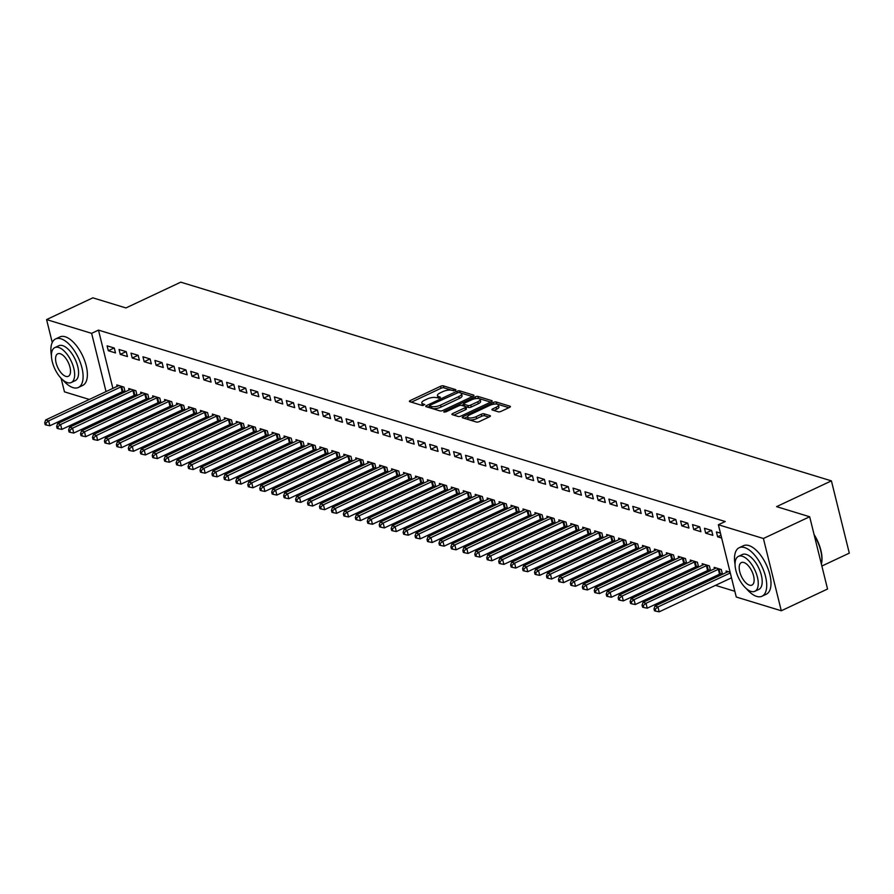 <?xml version="1.0" encoding="UTF-8"?>
<svg xmlns="http://www.w3.org/2000/svg" width="894" height="894" viewBox="0 0 894 894"><rect width="100%" height="100%" fill="white"/><g stroke="black" fill="none" stroke-linecap="round" stroke-linejoin="round"><path stroke-width="1.34" d="M455.493 390.477L455.851 389.672L443.39 385.873A2.101 0.726 -13.9 0 0 440.541 386.297L410.268 400.534A2.101 0.726 -13.9 0 0 409.396 401.395A2.101 0.726 -13.9 0 0 409.754 401.685L422.214 405.485L424.818 404.58L422.951 403.887A6.739 2.324 -13.9 0 1 421.8 402.971A6.739 2.324 -13.9 0 1 424.583 400.21L427.108 399.026A6.739 2.324 -13.9 0 1 436.25 397.64L439.859 397.83L440.463 397.227L438.596 396.534A6.739 2.324 -13.9 0 1 437.445 395.617A6.739 2.324 -13.9 0 1 440.228 392.857L442.753 391.673A6.739 2.324 -13.9 0 1 451.883 390.287L455.493 390.477M498.204 411.799A2.101 0.726 -13.9 0 0 501.053 411.374L509.558 407.373A2.101 0.726 -13.9 0 0 510.418 406.513A2.101 0.726 -13.9 0 0 510.061 406.234L496.226 401.998A2.101 0.726 -13.9 0 0 493.365 402.434L463.092 416.671A2.101 0.726 -13.9 0 0 462.22 417.532A2.101 0.726 -13.9 0 0 462.589 417.811L476.424 422.035A2.101 0.726 -13.9 0 0 479.273 421.61L489.532 416.783A2.101 0.726 -13.9 0 0 490.404 415.922A2.101 0.726 -13.9 0 0 490.046 415.632L484.123 413.833A2.101 0.726 -13.9 0 0 481.274 414.257L476.178 416.649A5.632 1.944 -13.9 0 1 467.584 417.051A5.632 1.944 -13.9 0 1 469.909 414.738L489.834 405.373A5.632 1.944 -13.9 0 1 498.439 404.971A5.632 1.944 -13.9 0 1 496.114 407.284L492.795 408.849A2.101 0.726 -13.9 0 0 491.923 409.709A2.101 0.726 -13.9 0 0 492.281 409.988L498.204 411.799M718.363 524.744L763.409 538.501L781.289 610.77L736.254 597.013L718.363 524.744L725.224 521.526L98.474 330.109L91.624 333.339L106.028 391.583M52.254 342.503L46.577 319.583L92.842 297.836L125.942 307.938L180.778 282.169L831.409 480.871L776.584 506.641L809.673 516.754L763.409 538.501M46.577 319.583L91.624 333.339M473.082 396.243A2.101 0.726 -13.9 0 0 473.954 395.371A2.101 0.726 -13.9 0 0 473.596 395.092L459.751 390.868A2.101 0.726 -13.9 0 0 456.901 391.293L426.628 405.53A2.101 0.726 -13.9 0 0 425.756 406.39A2.101 0.726 -13.9 0 0 426.114 406.681L439.949 410.905A2.101 0.726 -13.9 0 0 442.809 410.469L473.082 396.243M477.988 396.433L491.823 400.657A2.101 0.726 -13.9 0 1 492.192 400.948A2.101 0.726 -13.9 0 1 491.32 401.808L461.036 416.034A2.101 0.726 -13.9 0 1 458.186 416.47L452.263 414.66A2.101 0.726 -13.9 0 1 451.906 414.38A2.101 0.726 -13.9 0 1 452.777 413.509L465.048 407.742A2.101 0.726 -13.9 0 0 465.919 406.882A2.101 0.726 -13.9 0 0 465.562 406.591L461.628 405.395A2.101 0.726 -13.9 0 0 458.778 405.831L445.994 411.832L443.748 411.944L444.352 411.329L475.139 396.869A2.101 0.726 -13.9 0 1 477.988 396.433L478.469 398.389L490.672 402.11M821.865 566.036L849.3 553.14L831.409 480.871M704.472 528.276L705.679 533.159L712.853 535.35L711.635 530.466L704.472 528.276M720.586 573.825L722.352 574.361M722.486 574.306L721.313 569.534L714.138 567.344L714.496 568.796M680.58 520.978L681.787 525.862L688.95 528.052L687.743 523.169L680.58 520.978M696.683 566.528L698.46 567.064M698.594 567.008L697.409 562.237L690.246 560.046L690.604 561.499M656.688 513.681L657.895 518.565L665.058 520.755L663.851 515.872L656.688 513.681M672.791 559.231L674.568 559.767M674.702 559.711L673.517 554.939L666.354 552.749L666.712 554.202M632.784 506.384L634.002 511.267L641.166 513.458L639.959 508.574L632.784 506.384M648.899 551.933L650.676 552.47M650.81 552.414L649.625 547.642L642.462 545.452L642.82 546.904M608.892 499.087L610.099 503.97L617.273 506.16L616.067 501.277L608.892 499.087M625.007 544.636L626.783 545.172M626.906 545.116L625.733 540.345L618.559 538.154L618.927 539.607M585 491.789L586.207 496.673L593.381 498.863L592.163 493.98L585 491.789M601.114 537.339L602.88 537.875M603.014 537.819L601.841 533.048L594.666 530.857L595.024 532.31M561.108 484.492L562.315 489.376L569.478 491.566L568.271 486.682L561.108 484.492M577.222 530.041L578.988 530.578M579.122 530.522L577.937 525.75L570.774 523.56L571.132 525.013M537.216 477.195L538.423 482.078L545.586 484.269L544.379 479.385L537.216 477.195M553.319 522.744L555.096 523.281M555.23 523.225L554.045 518.453L546.882 516.263L547.24 517.715M513.312 469.898L514.531 474.781L521.694 476.971L520.487 472.088L513.312 469.898M529.427 515.447L531.204 515.983M531.338 515.927L530.153 511.156L522.99 508.965L523.348 510.418M489.42 462.6L490.627 467.484L497.802 469.674L496.595 464.791L489.42 462.6M505.535 508.15L507.311 508.686M507.446 508.63L506.261 503.858L499.087 501.668L499.455 503.121M465.528 455.303L466.735 460.186L473.909 462.377L472.702 457.493L465.528 455.303M481.642 500.852L483.408 501.389M483.542 501.333L482.369 496.561L475.195 494.371L475.552 495.824M441.636 448.006L442.843 452.889L450.006 455.08L448.799 450.196L441.636 448.006M457.75 493.555L459.516 494.091M459.65 494.036L458.466 489.264L451.302 487.074L451.66 488.526M417.744 440.708L418.951 445.592L426.114 447.782L424.907 442.899L417.744 440.708M433.847 486.258L435.624 486.794M435.758 486.738L434.573 481.967L427.41 479.776L427.768 481.229M393.841 433.411L395.059 438.295L402.222 440.485L401.015 435.601L393.841 433.411M409.955 478.961L411.732 479.497M411.866 479.441L410.681 474.669L403.518 472.479L403.876 473.932M369.948 426.114L371.155 430.997L378.33 433.188L377.123 428.304L369.948 426.114M386.063 471.663L387.84 472.2M387.974 472.144L386.789 467.372L379.615 465.182L379.984 466.634M346.056 418.817L347.263 423.7L354.437 425.89L353.231 421.007L346.056 418.817M362.171 464.366L363.936 464.902M364.07 464.846L362.897 460.075L355.723 457.884L356.08 459.337M322.164 411.519L323.371 416.403L330.545 418.593L329.327 413.71L322.164 411.519M338.278 457.069L340.044 457.605M340.178 457.549L339.005 452.777L331.83 450.587L332.188 452.04M298.272 404.222L299.479 409.106L306.642 411.296L305.435 406.412L298.272 404.222M314.375 449.771L316.152 450.308M316.286 450.252L315.101 445.48L307.938 443.29L308.296 444.743M274.38 396.925L275.587 401.808L282.75 403.999L281.543 399.115L274.38 396.925M290.483 442.474L292.26 443.011M292.394 442.955L291.209 438.183L284.046 435.993L284.404 437.445M250.476 389.628L251.683 394.511L258.858 396.701L257.651 391.818L250.476 389.628M266.591 435.177L268.368 435.713M268.502 435.657L267.317 430.886L260.154 428.695L260.512 430.148M226.584 382.33L227.791 387.214L234.966 389.404L233.759 384.521L226.584 382.33M242.699 427.88L244.475 428.416M244.598 428.36L243.425 423.588L236.251 421.398L236.608 422.851M202.692 375.033L203.899 379.916L211.073 382.107L209.855 377.223L202.692 375.033M218.806 420.582L220.572 421.119M220.706 421.063L219.533 416.291L212.359 414.101L212.716 415.554M178.8 367.736L180.007 372.619L187.17 374.809L185.963 369.926L178.8 367.736M194.903 413.285L196.68 413.821M196.814 413.766L195.63 408.994L188.466 406.804L188.824 408.256M154.908 360.438L156.115 365.322L163.278 367.512L162.071 362.629L154.908 360.438M171.011 405.988L172.788 406.524M172.922 406.468L171.737 401.697L164.574 399.506L164.932 400.959M131.005 353.141L132.223 358.025L139.386 360.215L138.179 355.331L131.005 353.141M147.119 398.69L148.896 399.227M149.03 399.171L147.845 394.399L140.682 392.209L141.04 393.662M107.112 345.844L108.319 350.727L115.494 352.918L114.287 348.034L107.112 345.844M123.227 391.393L125.004 391.93M125.126 391.874L123.953 387.102L116.779 384.912L117.148 386.364M98.474 330.109L112.89 388.365M114.611 395.327L114.946 396.657M118.131 402.926L120.064 403.518M130.077 406.58L132.01 407.172M142.023 410.223L143.956 410.815M153.969 413.877L155.902 414.47M165.926 417.52L167.848 418.113M177.872 421.175L179.795 421.767M189.819 424.818L191.741 425.41M201.765 428.472L203.698 429.064M213.711 432.115L215.644 432.707M225.657 435.769L227.59 436.361M237.603 439.412L239.536 440.004M249.549 443.066L251.482 443.659M261.495 446.709L263.428 447.302M273.441 450.364L275.374 450.956M285.398 454.007L287.32 454.599M297.344 457.661L299.267 458.253M309.29 461.304L311.213 461.896M321.237 464.958L323.17 465.55M333.183 468.601L335.116 469.194M345.129 472.255L347.062 472.848M357.075 475.899L359.008 476.491M369.021 479.553L370.954 480.145M380.967 483.196L382.9 483.788M392.913 486.85L394.846 487.442M404.859 490.493L406.792 491.085M416.816 494.147L418.738 494.74M428.762 497.79L430.684 498.383M440.708 501.445L442.631 502.037M452.655 505.088L454.588 505.68M464.601 508.742L466.534 509.334M476.547 512.385L478.48 512.977M488.493 516.039L490.426 516.631M500.439 519.682L502.372 520.274M512.385 523.336L514.318 523.929M524.331 526.979L526.264 527.572M536.288 530.634L538.21 531.226M548.234 534.277L550.156 534.869M560.18 537.931L562.102 538.523M572.126 541.574L574.06 542.166M584.073 545.228L586.006 545.821M596.019 548.871L597.952 549.464M607.965 552.526L609.898 553.118M619.911 556.169L621.844 556.761M631.857 559.823L633.79 560.415M643.803 563.466L645.736 564.058M655.749 567.12L657.682 567.712M667.706 570.763L669.628 571.355M679.652 574.417L681.574 575.01M691.598 578.06L693.52 578.653M703.544 581.715L705.478 582.307M715.491 585.358L734.823 591.269M135.173 395.047L136.95 395.584M137.084 395.517L135.899 390.745L128.725 388.555L129.094 390.007M119.058 349.498L120.265 354.382L127.44 356.561L126.233 351.677L119.058 349.498M159.065 402.345L160.842 402.881M160.976 402.814L159.791 398.042L152.628 395.852L152.986 397.305M142.951 356.795L144.169 361.679L151.332 363.858L150.125 358.975L142.951 356.795M182.957 409.642L184.734 410.178M184.868 410.111L183.683 405.34L176.52 403.149L176.878 404.602M166.854 364.093L168.061 368.976L175.224 371.155L174.017 366.272L166.854 364.093M206.86 416.939L208.626 417.476M208.76 417.409L207.576 412.637L200.412 410.447L200.77 411.899M190.746 371.39L191.953 376.273L199.116 378.453L197.909 373.569L190.746 371.39M230.753 424.237L232.518 424.773M232.652 424.706L231.479 419.934L224.305 417.744L224.662 419.197M214.638 378.687L215.845 383.571L223.019 385.75L221.813 380.866L214.638 378.687M254.645 431.534L256.422 432.07M256.556 432.003L255.371 427.231L248.197 425.041L248.566 426.494M238.53 385.984L239.737 390.868L246.912 393.047L245.705 388.164L238.53 385.984M278.537 438.831L280.314 439.367M280.448 439.3L279.263 434.529L272.1 432.338L272.458 433.791M262.423 393.282L263.641 398.165L270.804 400.344L269.597 395.461L262.423 393.282M302.429 446.128L304.206 446.665M304.34 446.598L303.155 441.826L295.992 439.636L296.35 441.088M286.326 400.579L287.533 405.463L294.696 407.642L293.489 402.758L286.326 400.579M326.332 453.426L328.098 453.962M328.232 453.895L327.048 449.123L319.884 446.933L320.242 448.386M310.218 407.876L311.425 412.76L318.588 414.939L317.381 410.055L310.218 407.876M350.224 460.712L351.99 461.259M352.124 461.192L350.951 456.421L343.777 454.23L344.134 455.683M334.11 415.174L335.317 420.057L342.491 422.236L341.273 417.353L334.11 415.174M374.117 468.009L375.893 468.557M376.016 468.49L374.843 463.718L367.669 461.527L368.037 462.98M358.002 422.471L359.209 427.354L366.384 429.533L365.177 424.65L358.002 422.471M398.009 475.306L399.786 475.854M399.92 475.787L398.735 471.015L391.572 468.825L391.93 470.278M381.894 429.768L383.113 434.652L390.276 436.831L389.069 431.947L381.894 429.768M421.901 482.604L423.678 483.151M423.812 483.084L422.627 478.312L415.464 476.122L415.822 477.575M405.798 437.065L407.005 441.949L414.168 444.128L412.961 439.245L405.798 437.065M445.793 489.901L447.57 490.448M447.704 490.381L446.519 485.61L439.356 483.419L439.714 484.872M429.69 444.363L430.897 449.246L438.06 451.425L436.853 446.542L429.69 444.363M469.696 497.198L471.462 497.746M471.596 497.679L470.423 492.907L463.248 490.717L463.606 492.169M453.582 451.66L454.789 456.543L461.963 458.723L460.745 453.839L453.582 451.66M493.589 504.495L495.365 505.043M495.488 504.976L494.315 500.204L487.141 498.014L487.498 499.467M477.474 458.957L478.681 463.841L485.855 466.02L484.649 461.136L477.474 458.957M517.481 511.793L519.258 512.34M519.392 512.273L518.207 507.501L511.033 505.311L511.402 506.764M501.366 466.255L502.573 471.138L509.748 473.317L508.541 468.434L501.366 466.255M541.373 519.09L543.15 519.637M543.284 519.57L542.099 514.799L534.936 512.608L535.294 514.061M525.27 473.552L526.477 478.435L533.64 480.614L532.433 475.731L525.27 473.552M565.265 526.387L567.042 526.935M567.176 526.868L565.991 522.096L558.828 519.906L559.186 521.358M549.162 480.849L550.369 485.733L557.532 487.912L556.325 483.028L549.162 480.849M589.168 533.684L590.934 534.232M591.068 534.165L589.895 529.393L582.72 527.203L583.078 528.656M573.054 488.146L574.261 493.03L581.435 495.209L580.217 490.325L573.054 488.146M613.061 540.982L614.826 541.529M614.96 541.462L613.787 536.691L606.613 534.5L606.97 535.953M596.946 495.444L598.153 500.327L605.327 502.506L604.12 497.623L596.946 495.444M636.953 548.279L638.729 548.827M638.864 548.76L637.679 543.988L630.505 541.798L630.873 543.25M620.838 502.741L622.045 507.624L629.22 509.803L628.013 504.92L620.838 502.741M660.845 555.576L662.622 556.124M662.756 556.057L661.571 551.285L654.408 549.095L654.766 550.548M644.73 510.038L645.949 514.91L653.112 517.101L651.905 512.217L644.73 510.038M684.737 562.874L686.514 563.421M686.648 563.354L685.463 558.582L678.3 556.392L678.658 557.845M668.634 517.335L669.841 522.208L677.004 524.398L675.797 519.515L668.634 517.335M708.64 570.171L710.406 570.718M710.54 570.651L709.355 565.88L702.192 563.689L702.55 565.142M692.526 524.633L693.733 529.505L700.896 531.695L699.689 526.812L692.526 524.633M730.119 572.227L726.084 570.987L726.442 572.439M720.452 533.159L716.418 531.93L717.625 536.802L721.659 538.043M809.673 516.754L827.553 589.023L781.289 610.77M89.311 399.439L64.469 391.851L61.105 378.307M101.257 403.093L99.335 402.501M107.761 398.545L108.085 399.886M108.319 350.727L114.141 347.989M120.265 354.382L126.088 351.644M132.223 358.025L138.045 355.287M144.169 361.679L149.991 358.941M156.115 365.322L161.937 362.584M168.061 368.976L173.883 366.238M180.007 372.619L185.829 369.881M191.953 376.273L197.775 373.536M203.899 379.916L209.721 377.179M215.845 383.571L221.667 380.833M227.791 387.214L233.613 384.476M239.737 390.868L245.559 388.13M251.683 394.511L257.506 391.773M263.641 398.165L269.463 395.427M275.587 401.808L281.409 399.07M287.533 405.463L293.355 402.725M299.479 409.106L305.301 406.368M311.425 412.76L317.247 410.022M323.371 416.403L329.193 413.665M335.317 420.057L341.139 417.319M347.263 423.7L353.085 420.962M359.209 427.354L365.031 424.616M371.155 430.997L376.977 428.26M383.113 434.652L388.924 431.914M395.059 438.295L400.881 435.557M407.005 441.949L412.827 439.211M418.951 445.592L424.773 442.854M430.897 449.246L436.719 446.508M442.843 452.889L448.665 450.151M454.789 456.543L460.611 453.806M466.735 460.186L472.557 457.449M478.681 463.841L484.503 461.103M490.627 467.484L496.449 464.746M502.573 471.138L508.395 468.4M514.531 474.781L520.353 472.043M526.477 478.435L532.299 475.697M538.423 482.078L544.245 479.34M550.369 485.733L556.191 482.995M562.315 489.376L568.137 486.638M574.261 493.03L580.083 490.292M586.207 496.673L592.029 493.935M598.153 500.327L603.975 497.589M610.099 503.97L615.921 501.232M622.045 507.624L627.867 504.887M634.002 511.267L639.813 508.53M645.949 514.91L651.771 512.184M657.895 518.565L663.717 515.827M669.841 522.208L675.663 519.481M681.787 525.862L687.609 523.124M693.733 529.505L699.555 526.778M705.679 533.159L711.501 530.421M717.625 536.802L720.966 535.238M437.445 395.617L437.926 397.573A6.739 2.324 -13.9 0 0 438.406 398.188M421.8 402.971L422.281 404.926A6.739 2.324 -13.9 0 0 422.761 405.541M453.694 390.823L443.882 387.817A2.101 0.726 -13.9 0 0 441.021 388.253L411.396 402.177M429.634 406.289L427.757 407.172M472.434 396.545L460.231 392.824A2.101 0.726 -13.9 0 0 460.008 392.768M458.689 392.365L430.115 405.161L429.5 405.764L431.456 406.479A6.739 2.324 -13.9 0 0 440.597 405.094L458.756 396.556A6.739 2.324 -13.9 0 0 461.539 393.796A6.739 2.324 -13.9 0 0 460.388 392.879L458.689 392.365M430.115 407.418L429.757 405.965M461.539 393.796L462.03 395.751A6.739 2.324 -13.9 0 1 459.248 398.512L441.077 407.049A6.739 2.324 -13.9 0 1 431.947 408.435L430.237 407.921M453.906 415.162L465.539 409.698A2.101 0.726 -13.9 0 0 466.411 408.837L465.919 406.882M461.628 405.395L463.729 404.412M477.798 401.752A5.632 1.944 -13.9 0 0 480.123 399.439A5.632 1.944 -13.9 0 0 471.518 399.841L464.5 403.138A2.101 0.726 -13.9 0 0 463.628 403.999A2.101 0.726 -13.9 0 0 463.986 404.289L467.92 405.485A2.101 0.726 -13.9 0 0 470.769 405.06L477.798 401.752L478.279 403.708A5.632 1.944 -13.9 0 0 480.603 401.395L480.123 399.439M463.628 403.999L464.109 405.954A2.101 0.726 -13.9 0 0 464.467 406.245L463.986 404.289M478.279 403.708L471.25 407.005A2.101 0.726 -13.9 0 1 468.4 407.44L464.467 406.245M478.469 398.389A2.101 0.726 -13.9 0 0 476.413 398.523M498.439 404.971L498.919 406.926A5.632 1.944 -13.9 0 1 496.595 409.24L493.924 410.491M467.584 417.051L468.065 418.995A5.632 1.944 -13.9 0 0 476.67 418.604L476.178 416.649M488.895 417.085L484.604 415.777A2.101 0.726 -13.9 0 0 481.754 416.213L476.67 418.604M467.573 416.738L464.221 418.314M508.909 407.686L496.706 403.954A2.101 0.726 -13.9 0 0 494.829 404.043M118.712 385.504L118.533 385.638A2.146 0.738 166.1 0 1 117.986 385.973L45.672 419.957L48.656 420.873L49.863 425.756L122.176 391.762A2.146 0.738 166.1 0 1 122.903 391.494L124.892 390.89M45.896 423.108L44.7 422.739L45.181 424.695L46.376 425.063L45.896 423.108L48.656 420.873L120.969 386.878A2.146 0.738 166.1 0 1 121.696 386.61L122.02 386.51M44.7 422.739L45.672 419.957M49.863 425.756L46.376 425.063M130.669 389.147L130.479 389.292A2.146 0.738 166.1 0 1 129.932 389.616L57.618 423.611L60.602 424.516L61.809 429.399L134.122 395.416A2.146 0.738 166.1 0 1 134.849 395.137L136.838 394.545M57.842 426.762L56.646 426.393L57.127 428.349L58.322 428.707L57.842 426.762L60.602 424.516L132.915 390.533A2.146 0.738 166.1 0 1 133.642 390.253L133.966 390.164M56.646 426.393L57.618 423.611M61.809 429.399L58.322 428.707M142.615 392.801L142.425 392.935A2.146 0.738 166.1 0 1 141.878 393.271L69.564 427.254L72.548 428.17L73.755 433.054L146.068 399.059A2.146 0.738 166.1 0 1 146.795 398.791L148.784 398.188M69.788 430.405L68.592 430.036L69.073 431.992L70.268 432.361L69.788 430.405L72.548 428.17L144.862 394.176A2.146 0.738 166.1 0 1 145.588 393.908L145.912 393.807M68.592 430.036L69.564 427.254M73.755 433.054L70.268 432.361M62.748 379.872A26.798 12.572 -115.2 0 0 73.029 387.627A26.798 12.572 -115.2 0 0 78.393 387.46A26.798 12.572 -115.2 0 0 80.415 362.808A26.798 12.572 -115.2 0 0 60.948 338.792A26.798 12.572 -115.2 0 0 55.584 338.949A26.798 12.572 -115.2 0 0 51.45 355.834M78.393 387.46L82.673 385.448A26.798 12.572 -115.2 0 0 84.695 360.785A26.798 12.572 -115.2 0 0 65.228 336.77A26.798 12.572 -115.2 0 0 59.864 336.937L55.584 338.949M54.836 347.598L58.78 345.743A19.299 9.052 64.8 0 1 62.636 345.62A19.299 9.052 64.8 0 1 76.649 362.919A19.299 9.052 64.8 0 1 75.197 380.665L71.252 382.52A19.299 9.052 -115.2 0 0 72.716 364.763A19.299 9.052 -115.2 0 0 58.691 347.475A19.299 9.052 -115.2 0 0 54.836 347.598A19.299 9.052 -115.2 0 0 53.372 365.344A19.299 9.052 -115.2 0 0 67.396 382.632A19.299 9.052 -115.2 0 0 71.252 382.52M60.244 353.733A12.438 5.833 -115.2 0 0 57.752 353.8A12.438 5.833 -115.2 0 0 56.814 365.244A12.438 5.833 -115.2 0 0 65.854 376.385A12.438 5.833 -115.2 0 0 68.335 376.307A12.438 5.833 -115.2 0 0 69.274 364.875A12.438 5.833 -115.2 0 0 60.244 353.733M814.065 534.511A26.161 12.27 64.8 0 1 821.62 563.086A26.161 12.27 64.8 0 1 821.552 563.41M821.396 564.136A26.798 12.572 -115.2 0 0 821.485 563.745A26.798 12.572 -115.2 0 0 814.266 535.316M746.367 588.643A26.798 12.572 -115.2 0 0 756.648 596.399A26.798 12.572 -115.2 0 0 762.001 596.231A26.798 12.572 -115.2 0 0 764.035 571.579A26.798 12.572 -115.2 0 0 744.557 547.564A26.798 12.572 -115.2 0 0 739.204 547.72A26.798 12.572 -115.2 0 0 735.069 564.606M762.001 596.231L766.292 594.219A26.798 12.572 -115.2 0 0 768.315 569.567A26.798 12.572 -115.2 0 0 748.848 545.552A26.798 12.572 -115.2 0 0 743.484 545.709L739.204 547.72M738.455 556.37L742.389 554.515A19.299 9.052 64.8 0 1 746.255 554.403A19.299 9.052 64.8 0 1 760.269 571.691A19.299 9.052 64.8 0 1 758.805 589.448L754.871 591.292A19.299 9.052 -115.2 0 0 756.324 573.546A19.299 9.052 -115.2 0 0 742.311 556.247A19.299 9.052 -115.2 0 0 738.455 556.37A19.299 9.052 -115.2 0 0 736.991 574.127A19.299 9.052 -115.2 0 0 751.016 591.415A19.299 9.052 -115.2 0 0 754.871 591.292M743.853 562.505A12.438 5.833 -115.2 0 0 741.372 562.572A12.438 5.833 -115.2 0 0 740.433 574.015A12.438 5.833 -115.2 0 0 749.463 585.157A12.438 5.833 -115.2 0 0 751.955 585.089A12.438 5.833 -115.2 0 0 752.893 573.646A12.438 5.833 -115.2 0 0 743.853 562.505M154.561 396.444L154.383 396.59A2.146 0.738 166.1 0 1 153.824 396.914L81.51 430.908L84.494 431.813L85.701 436.697L158.014 402.713A2.146 0.738 166.1 0 1 158.741 402.434L160.73 401.842M81.734 434.059L80.538 433.691L81.03 435.646L82.214 436.004L81.734 434.059L84.494 431.813L156.808 397.83A2.146 0.738 166.1 0 1 157.534 397.551L157.858 397.461M80.538 433.691L81.51 430.908M85.701 436.697L82.214 436.004M166.507 400.099L166.329 400.233A2.146 0.738 166.1 0 1 165.77 400.568L93.457 434.551L96.44 435.467L97.658 440.351L169.972 406.357A2.146 0.738 166.1 0 1 170.687 406.088L172.676 405.485M93.68 437.702L92.484 437.334L92.976 439.289L94.172 439.658L93.68 437.702L96.44 435.467L168.754 401.473A2.146 0.738 166.1 0 1 169.48 401.205L169.804 401.104M92.484 437.334L93.457 434.551M97.658 440.351L94.172 439.658M178.454 403.742L178.275 403.887A2.146 0.738 166.1 0 1 177.716 404.211L105.403 438.205L108.386 439.11L109.604 443.994L181.918 410.011A2.146 0.738 166.1 0 1 182.644 409.731L184.622 409.139M105.626 441.357L104.43 440.988L104.922 442.943L106.118 443.301L105.626 441.357L108.386 439.11L180.7 405.127A2.146 0.738 166.1 0 1 181.426 404.848L181.75 404.758M104.43 440.988L105.403 438.205M109.604 443.994L106.118 443.301M190.4 407.396L190.221 407.53A2.146 0.738 166.1 0 1 189.662 407.865L117.349 441.848L120.344 442.765L121.55 447.648L193.864 413.654A2.146 0.738 166.1 0 1 194.59 413.386L196.568 412.782M117.572 445L116.388 444.631L116.868 446.587L118.064 446.955L117.572 445L120.344 442.765L192.657 408.77A2.146 0.738 166.1 0 1 193.383 408.502L193.696 408.402M116.388 444.631L117.349 441.848M121.55 447.648L118.064 446.955M202.346 411.039L202.167 411.184A2.146 0.738 166.1 0 1 201.608 411.508L129.295 445.503L132.29 446.408L133.497 451.291L205.81 417.308A2.146 0.738 166.1 0 1 206.536 417.029L208.514 416.436M129.529 448.654L128.334 448.285L128.814 450.241L130.01 450.598L129.529 448.654L132.29 446.408L204.603 412.425A2.146 0.738 166.1 0 1 205.329 412.145L205.642 412.056M128.334 448.285L129.295 445.503M133.497 451.291L130.01 450.598M214.292 414.693L214.113 414.827A2.146 0.738 166.1 0 1 213.554 415.162L141.241 449.146L144.236 450.062L145.443 454.945L217.756 420.951A2.146 0.738 166.1 0 1 218.482 420.683L220.472 420.079M141.475 452.297L140.28 451.928L140.76 453.884L141.956 454.253L141.475 452.297L144.236 450.062L216.549 416.068A2.146 0.738 166.1 0 1 217.276 415.799L217.6 415.699M140.28 451.928L141.241 449.146M145.443 454.945L141.956 454.253M226.238 418.336L226.059 418.481A2.146 0.738 166.1 0 1 225.512 418.805L153.198 452.8L156.182 453.705L157.389 458.588L229.702 424.605A2.146 0.738 166.1 0 1 230.428 424.326L232.418 423.734M153.422 455.951L152.226 455.582L152.706 457.538L153.902 457.896L153.422 455.951L156.182 453.705L228.495 419.722A2.146 0.738 166.1 0 1 229.222 419.442L229.546 419.353M152.226 455.582L153.198 452.8M157.389 458.588L153.902 457.896M238.184 421.99L238.005 422.124A2.146 0.738 166.1 0 1 237.458 422.46L165.144 456.443L168.128 457.359L169.335 462.243L241.648 428.248A2.146 0.738 166.1 0 1 242.375 427.98L244.364 427.377M165.368 459.594L164.172 459.225L164.652 461.181L165.848 461.55L165.368 459.594L168.128 457.359L240.441 423.365A2.146 0.738 166.1 0 1 241.168 423.097L241.492 422.996M164.172 459.225L165.144 456.443M169.335 462.243L165.848 461.55M250.13 425.633L249.951 425.779A2.146 0.738 166.1 0 1 249.404 426.103L177.09 460.097L180.074 461.002L181.281 465.886L253.594 431.903A2.146 0.738 166.1 0 1 254.321 431.623L256.31 431.031M177.314 463.248L176.118 462.88L176.599 464.835L177.794 465.193L177.314 463.248L180.074 461.002L252.387 427.019A2.146 0.738 166.1 0 1 253.114 426.74L253.438 426.65M176.118 462.88L177.09 460.097M181.281 465.886L177.794 465.193M262.087 429.288L261.897 429.422A2.146 0.738 166.1 0 1 261.35 429.757L189.036 463.74L192.02 464.656L193.227 469.54L265.54 435.546A2.146 0.738 166.1 0 1 266.267 435.277L268.256 434.674M189.26 466.892L188.064 466.523L188.545 468.478L189.74 468.847L189.26 466.892L192.02 464.656L264.333 430.662A2.146 0.738 166.1 0 1 265.06 430.394L265.384 430.293M188.064 466.523L189.036 463.74M193.227 469.54L189.74 468.847M274.033 432.931L273.843 433.076A2.146 0.738 166.1 0 1 273.296 433.4L200.982 467.394L203.966 468.3L205.173 473.183L277.486 439.2A2.146 0.738 166.1 0 1 278.213 438.92L280.202 438.328M201.206 470.546L200.01 470.177L200.491 472.133L201.686 472.49L201.206 470.546L203.966 468.3L276.28 434.316A2.146 0.738 166.1 0 1 277.006 434.037L277.33 433.948M200.01 470.177L200.982 467.394M205.173 473.183L201.686 472.49M285.979 436.585L285.801 436.719A2.146 0.738 166.1 0 1 285.242 437.054L212.928 471.037L215.912 471.954L217.119 476.837L289.433 442.843A2.146 0.738 166.1 0 1 290.159 442.575L292.148 441.971M213.152 474.189L211.956 473.82L212.448 475.776L213.632 476.144L213.152 474.189L215.912 471.954L288.226 437.959A2.146 0.738 166.1 0 1 288.952 437.691L289.276 437.591M211.956 473.82L212.928 471.037M217.119 476.837L213.632 476.144M297.925 440.228L297.747 440.373A2.146 0.738 166.1 0 1 297.188 440.697L224.875 474.692L227.858 475.597L229.076 480.48L301.39 446.497A2.146 0.738 166.1 0 1 302.116 446.218L304.094 445.625M225.098 477.843L223.902 477.474L224.394 479.43L225.59 479.787L225.098 477.843L227.858 475.597L300.172 441.614A2.146 0.738 166.1 0 1 300.898 441.334L301.222 441.245M223.902 477.474L224.875 474.692M229.076 480.48L225.59 479.787M309.872 443.882L309.693 444.016A2.146 0.738 166.1 0 1 309.134 444.352L236.821 478.335L239.815 479.251L241.022 484.135L313.336 450.14A2.146 0.738 166.1 0 1 314.062 449.872L316.04 449.269M237.044 481.486L235.86 481.117L236.34 483.073L237.536 483.442L237.044 481.486L239.815 479.251L312.129 445.257A2.146 0.738 166.1 0 1 312.844 444.988L313.168 444.888M235.86 481.117L236.821 478.335M241.022 484.135L237.536 483.442M321.818 447.525L321.639 447.671A2.146 0.738 166.1 0 1 321.08 447.995L248.767 481.989L251.762 482.894L252.968 487.778L325.282 453.794A2.146 0.738 166.1 0 1 326.008 453.515L327.986 452.923M249.001 485.14L247.806 484.772L248.286 486.727L249.482 487.085L249.001 485.14L251.762 482.894L324.075 448.911A2.146 0.738 166.1 0 1 324.801 448.632L325.114 448.542M247.806 484.772L248.767 481.989M252.968 487.778L249.482 487.085M333.764 451.179L333.585 451.314A2.146 0.738 166.1 0 1 333.026 451.649L260.713 485.632L263.708 486.548L264.915 491.432L337.228 457.437A2.146 0.738 166.1 0 1 337.954 457.169L339.943 456.566M260.947 488.783L259.752 488.415L260.232 490.37L261.428 490.739L260.947 488.783L263.708 486.548L336.021 452.554A2.146 0.738 166.1 0 1 336.747 452.286L337.06 452.185M259.752 488.415L260.713 485.632M264.915 491.432L261.428 490.739M345.71 454.822L345.531 454.968A2.146 0.738 166.1 0 1 344.983 455.292L272.67 489.286L275.654 490.191L276.861 495.075L349.174 461.092A2.146 0.738 166.1 0 1 349.9 460.812L351.89 460.22M272.893 492.438L271.698 492.069L272.178 494.024L273.374 494.382L272.893 492.438L275.654 490.191L347.967 456.208A2.146 0.738 166.1 0 1 348.694 455.929L349.018 455.839M271.698 492.069L272.67 489.286M276.861 495.075L273.374 494.382M357.656 458.477L357.477 458.611A2.146 0.738 166.1 0 1 356.929 458.946L284.616 492.929L287.6 493.846L288.807 498.729L361.12 464.735A2.146 0.738 166.1 0 1 361.846 464.467L363.836 463.863M284.84 496.081L283.644 495.712L284.124 497.667L285.32 498.036L284.84 496.081L287.6 493.846L359.913 459.851A2.146 0.738 166.1 0 1 360.64 459.583L360.964 459.482M283.644 495.712L284.616 492.929M288.807 498.729L285.32 498.036M369.602 462.12L369.423 462.265A2.146 0.738 166.1 0 1 368.876 462.589L296.562 496.583L299.546 497.489L300.753 502.372L373.066 468.389A2.146 0.738 166.1 0 1 373.793 468.11L375.782 467.517M296.786 499.735L295.59 499.366L296.07 501.322L297.266 501.679L296.786 499.735L299.546 497.489L371.859 463.505A2.146 0.738 166.1 0 1 372.586 463.226L372.91 463.137M295.59 499.366L296.562 496.583M300.753 502.372L297.266 501.679M381.559 465.774L381.369 465.908A2.146 0.738 166.1 0 1 380.822 466.243L308.508 500.227L311.492 501.143L312.699 506.026L385.012 472.032A2.146 0.738 166.1 0 1 385.739 471.764L387.728 471.16M308.732 503.378L307.536 503.009L308.017 504.965L309.212 505.333L308.732 503.378L311.492 501.143L383.805 467.149A2.146 0.738 166.1 0 1 384.532 466.88L384.856 466.78M307.536 503.009L308.508 500.227M312.699 506.026L309.212 505.333M393.505 469.417L393.315 469.562A2.146 0.738 166.1 0 1 392.768 469.886L320.454 503.881L323.438 504.786L324.645 509.669L396.958 475.686A2.146 0.738 166.1 0 1 397.685 475.407L399.674 474.815M320.678 507.032L319.482 506.663L319.963 508.619L321.158 508.977L320.678 507.032L323.438 504.786L395.751 470.803A2.146 0.738 166.1 0 1 396.478 470.523L396.802 470.434M319.482 506.663L320.454 503.881M324.645 509.669L321.158 508.977M405.451 473.071L405.273 473.205A2.146 0.738 166.1 0 1 404.714 473.541L332.4 507.524L335.384 508.44L336.591 513.324L408.904 479.329A2.146 0.738 166.1 0 1 409.631 479.061L411.62 478.458M332.624 510.675L331.428 510.306L331.92 512.262L333.104 512.631L332.624 510.675L335.384 508.44L407.698 474.446A2.146 0.738 166.1 0 1 408.424 474.178L408.748 474.077M331.428 510.306L332.4 507.524M336.591 513.324L333.104 512.631M417.397 476.714L417.219 476.86A2.146 0.738 166.1 0 1 416.66 477.184L344.346 511.178L347.33 512.083L348.548 516.967L420.862 482.983A2.146 0.738 166.1 0 1 421.577 482.704L423.566 482.112M344.57 514.329L343.374 513.961L343.866 515.916L345.062 516.274L344.57 514.329L347.33 512.083L419.644 478.1A2.146 0.738 166.1 0 1 420.37 477.821L420.694 477.731M343.374 513.961L344.346 511.178M348.548 516.967L345.062 516.274M429.343 480.369L429.165 480.503A2.146 0.738 166.1 0 1 428.606 480.838L356.293 514.821L359.276 515.737L360.494 520.621L432.808 486.627A2.146 0.738 166.1 0 1 433.534 486.358L435.512 485.755M356.516 517.972L355.32 517.604L355.812 519.559L357.008 519.928L356.516 517.972L359.276 515.737L431.59 481.743A2.146 0.738 166.1 0 1 432.316 481.475L432.64 481.374M355.32 517.604L356.293 514.821M360.494 520.621L357.008 519.928M441.29 484.012L441.111 484.157A2.146 0.738 166.1 0 1 440.552 484.481L368.239 518.475L371.233 519.38L372.44 524.264L444.754 490.281A2.146 0.738 166.1 0 1 445.48 490.001L447.458 489.409M368.462 521.627L367.278 521.258L367.758 523.213L368.954 523.571L368.462 521.627L371.233 519.38L443.547 485.397A2.146 0.738 166.1 0 1 444.273 485.118L444.586 485.029M367.278 521.258L368.239 518.475M372.44 524.264L368.954 523.571M453.236 487.666L453.057 487.8A2.146 0.738 166.1 0 1 452.498 488.135L380.185 522.118L383.18 523.035L384.386 527.918L456.7 493.924A2.146 0.738 166.1 0 1 457.426 493.656L459.404 493.052M380.419 525.27L379.224 524.901L379.704 526.857L380.9 527.225L380.419 525.27L383.18 523.035L455.493 489.04A2.146 0.738 166.1 0 1 456.219 488.772L456.532 488.672M379.224 524.901L380.185 522.118M384.386 527.918L380.9 527.225M465.182 491.309L465.003 491.454A2.146 0.738 166.1 0 1 464.444 491.778L392.131 525.773L395.126 526.678L396.333 531.561L468.646 497.578A2.146 0.738 166.1 0 1 469.372 497.299L471.361 496.706M392.365 528.924L391.17 528.555L391.65 530.511L392.846 530.868L392.365 528.924L395.126 526.678L467.439 492.695A2.146 0.738 166.1 0 1 468.165 492.415L468.49 492.315M391.17 528.555L392.131 525.773M396.333 531.561L392.846 530.868M477.128 494.963L476.949 495.097A2.146 0.738 166.1 0 1 476.401 495.432L404.088 529.416L407.072 530.332L408.279 535.215L480.592 501.221A2.146 0.738 166.1 0 1 481.318 500.953L483.308 500.349M404.311 532.567L403.116 532.198L403.596 534.154L404.792 534.523L404.311 532.567L407.072 530.332L479.385 496.338A2.146 0.738 166.1 0 1 480.112 496.069L480.436 495.969M403.116 532.198L404.088 529.416M408.279 535.215L404.792 534.523M489.074 498.606L488.895 498.751A2.146 0.738 166.1 0 1 488.347 499.075L416.034 533.07L419.018 533.975L420.225 538.858L492.538 504.875A2.146 0.738 166.1 0 1 493.264 504.596L495.254 504.004M416.258 536.221L415.062 535.852L415.542 537.808L416.738 538.166L416.258 536.221L419.018 533.975L491.331 499.992A2.146 0.738 166.1 0 1 492.058 499.712L492.382 499.612M415.062 535.852L416.034 533.07M420.225 538.858L416.738 538.166M501.02 502.26L500.841 502.394A2.146 0.738 166.1 0 1 500.294 502.73L427.98 536.713L430.964 537.629L432.171 542.513L504.484 508.518A2.146 0.738 166.1 0 1 505.211 508.25L507.2 507.647M428.204 539.864L427.008 539.495L427.488 541.451L428.684 541.82L428.204 539.864L430.964 537.629L503.277 503.635A2.146 0.738 166.1 0 1 504.004 503.367L504.328 503.266M427.008 539.495L427.98 536.713M432.171 542.513L428.684 541.82M512.977 505.903L512.787 506.049A2.146 0.738 166.1 0 1 512.24 506.373L439.926 540.367L442.91 541.272L444.117 546.156L516.43 512.173A2.146 0.738 166.1 0 1 517.157 511.893L519.146 511.301M440.15 543.518L438.954 543.15L439.435 545.105L440.63 545.463L440.15 543.518L442.91 541.272L515.223 507.289A2.146 0.738 166.1 0 1 515.95 507.01L516.274 506.909M438.954 543.15L439.926 540.367M444.117 546.156L440.63 545.463M524.923 509.558L524.733 509.692A2.146 0.738 166.1 0 1 524.186 510.027L451.872 544.01L454.856 544.927L456.063 549.81L528.376 515.816A2.146 0.738 166.1 0 1 529.103 515.547L531.092 514.944M452.096 547.162L450.9 546.793L451.381 548.748L452.576 549.117L452.096 547.162L454.856 544.927L527.169 510.932A2.146 0.738 166.1 0 1 527.896 510.664L528.22 510.563M450.9 546.793L451.872 544.01M456.063 549.81L452.576 549.117M536.869 513.201L536.691 513.346A2.146 0.738 166.1 0 1 536.132 513.67L463.818 547.664L466.802 548.57L468.009 553.453L540.322 519.47A2.146 0.738 166.1 0 1 541.049 519.191L543.038 518.598M464.042 550.816L462.846 550.447L463.338 552.403L464.522 552.76L464.042 550.816L466.802 548.57L539.116 514.586A2.146 0.738 166.1 0 1 539.842 514.307L540.166 514.206M462.846 550.447L463.818 547.664M468.009 553.453L464.522 552.76M548.815 516.855L548.637 516.989A2.146 0.738 166.1 0 1 548.078 517.324L475.764 551.307L478.748 552.224L479.966 557.107L552.28 523.113A2.146 0.738 166.1 0 1 553.006 522.845L554.984 522.241M475.988 554.459L474.792 554.09L475.284 556.046L476.48 556.414L475.988 554.459L478.748 552.224L551.062 518.229A2.146 0.738 166.1 0 1 551.788 517.961L552.112 517.861M474.792 554.09L475.764 551.307M479.966 557.107L476.48 556.414M560.761 520.498L560.583 520.643A2.146 0.738 166.1 0 1 560.024 520.967L487.711 554.962L490.705 555.867L491.912 560.75L564.226 526.767A2.146 0.738 166.1 0 1 564.952 526.488L566.93 525.895M487.934 558.113L486.749 557.744L487.23 559.7L488.426 560.057L487.934 558.113L490.705 555.867L563.019 521.884A2.146 0.738 166.1 0 1 563.734 521.604L564.058 521.504M486.749 557.744L487.711 554.962M491.912 560.75L488.426 560.057M572.708 524.152L572.529 524.286A2.146 0.738 166.1 0 1 571.97 524.622L499.657 558.605L502.651 559.521L503.858 564.405L576.172 530.41A2.146 0.738 166.1 0 1 576.898 530.142L578.876 529.539M499.891 561.756L498.696 561.387L499.176 563.343L500.372 563.712L499.891 561.756L502.651 559.521L574.965 525.527A2.146 0.738 166.1 0 1 575.691 525.259L576.004 525.158M498.696 561.387L499.657 558.605M503.858 564.405L500.372 563.712M584.654 527.795L584.475 527.941A2.146 0.738 166.1 0 1 583.916 528.265L511.603 562.259L514.598 563.164L515.804 568.048L588.118 534.064A2.146 0.738 166.1 0 1 588.844 533.785L590.833 533.193M511.837 565.399L510.642 565.042L511.122 566.997L512.318 567.355L511.837 565.399L514.598 563.164L586.911 529.181A2.146 0.738 166.1 0 1 587.637 528.902L587.95 528.801M510.642 565.042L511.603 562.259M515.804 568.048L512.318 567.355M596.6 531.449L596.421 531.584A2.146 0.738 166.1 0 1 595.873 531.919L523.56 565.902L526.544 566.818L527.751 571.702L600.064 537.707A2.146 0.738 166.1 0 1 600.79 537.439L602.779 536.836M523.783 569.053L522.588 568.685L523.068 570.64L524.264 571.009L523.783 569.053L526.544 566.818L598.857 532.824A2.146 0.738 166.1 0 1 599.583 532.556L599.908 532.455M522.588 568.685L523.56 565.902M527.751 571.702L524.264 571.009M608.546 535.093L608.367 535.238A2.146 0.738 166.1 0 1 607.819 535.562L535.506 569.556L538.49 570.461L539.697 575.345L612.01 541.362A2.146 0.738 166.1 0 1 612.736 541.082L614.726 540.49M535.729 572.696L534.534 572.339L535.014 574.294L536.21 574.652L535.729 572.696L538.49 570.461L610.803 536.478A2.146 0.738 166.1 0 1 611.53 536.199L611.854 536.098M534.534 572.339L535.506 569.556M539.697 575.345L536.21 574.652M620.492 538.747L620.313 538.881A2.146 0.738 166.1 0 1 619.765 539.216L547.452 573.199L550.436 574.116L551.643 578.999L623.956 545.005A2.146 0.738 166.1 0 1 624.683 544.737L626.672 544.133M547.676 576.351L546.48 575.982L546.96 577.937L548.156 578.306L547.676 576.351L550.436 574.116L622.749 540.121A2.146 0.738 166.1 0 1 623.476 539.853L623.8 539.752M546.48 575.982L547.452 573.199M551.643 578.999L548.156 578.306M632.449 542.39L632.259 542.535A2.146 0.738 166.1 0 1 631.712 542.859L559.398 576.854L562.382 577.759L563.589 582.642L635.902 548.659A2.146 0.738 166.1 0 1 636.629 548.38L638.618 547.787M559.622 579.994L558.426 579.636L558.906 581.592L560.102 581.949L559.622 579.994L562.382 577.759L634.695 543.775A2.146 0.738 166.1 0 1 635.422 543.496L635.746 543.396M558.426 579.636L559.398 576.854M563.589 582.642L560.102 581.949M644.395 546.044L644.205 546.178A2.146 0.738 166.1 0 1 643.658 546.513L571.344 580.497L574.328 581.413L575.535 586.296L647.848 552.302A2.146 0.738 166.1 0 1 648.575 552.034L650.564 551.43M571.568 583.648L570.372 583.279L570.853 585.235L572.048 585.604L571.568 583.648L574.328 581.413L646.641 547.419A2.146 0.738 166.1 0 1 647.368 547.15L647.692 547.05M570.372 583.279L571.344 580.497M575.535 586.296L572.048 585.604M656.341 549.687L656.162 549.832A2.146 0.738 166.1 0 1 655.604 550.156L583.29 584.151L586.274 585.056L587.481 589.939L659.794 555.956A2.146 0.738 166.1 0 1 660.521 555.677L662.51 555.085M583.514 587.291L582.318 586.933L582.81 588.889L583.994 589.247L583.514 587.291L586.274 585.056L658.587 551.073A2.146 0.738 166.1 0 1 659.314 550.793L659.638 550.693M582.318 586.933L583.29 584.151M587.481 589.939L583.994 589.247M668.287 553.341L668.109 553.475A2.146 0.738 166.1 0 1 667.55 553.811L595.236 587.794L598.22 588.71L599.438 593.594L671.752 559.599A2.146 0.738 166.1 0 1 672.467 559.331L674.456 558.728M595.46 590.945L594.264 590.576L594.756 592.532L595.952 592.901L595.46 590.945L598.22 588.71L670.534 554.716A2.146 0.738 166.1 0 1 671.26 554.448L671.584 554.347M594.264 590.576L595.236 587.794M599.438 593.594L595.952 592.901M680.233 556.984L680.055 557.13A2.146 0.738 166.1 0 1 679.496 557.454L607.182 591.448L610.166 592.353L611.384 597.237L683.698 563.254A2.146 0.738 166.1 0 1 684.424 562.974L686.402 562.382M607.406 594.588L606.21 594.231L606.702 596.186L607.898 596.544L607.406 594.588L610.166 592.353L682.48 558.37A2.146 0.738 166.1 0 1 683.206 558.091L683.53 557.99M606.21 594.231L607.182 591.448M611.384 597.237L607.898 596.544M692.179 560.639L692.001 560.773A2.146 0.738 166.1 0 1 691.442 561.108L619.129 595.091L622.123 596.007L623.33 600.891L695.644 566.897A2.146 0.738 166.1 0 1 696.37 566.628L698.348 566.025M619.352 598.242L618.167 597.874L618.648 599.829L619.844 600.198L619.352 598.242L622.123 596.007L694.437 562.013A2.146 0.738 166.1 0 1 695.163 561.745L695.476 561.644M618.167 597.874L619.129 595.091M623.33 600.891L619.844 600.198M704.126 564.282L703.947 564.427A2.146 0.738 166.1 0 1 703.388 564.751L631.075 598.745L634.069 599.65L635.276 604.534L707.59 570.551A2.146 0.738 166.1 0 1 708.316 570.271L710.294 569.679M631.309 601.885L630.114 601.528L630.594 603.484L631.79 603.841L631.309 601.885L634.069 599.65L706.383 565.667A2.146 0.738 166.1 0 1 707.109 565.388L707.422 565.287M630.114 601.528L631.075 598.745M635.276 604.534L631.79 603.841M716.072 567.936L715.893 568.07A2.146 0.738 166.1 0 1 715.334 568.405L643.021 602.388L646.016 603.305L647.222 608.188L719.536 574.194A2.146 0.738 166.1 0 1 720.262 573.926L722.251 573.322M643.255 605.54L642.06 605.171L642.54 607.127L643.736 607.495L643.255 605.54L646.016 603.305L718.329 569.31A2.146 0.738 166.1 0 1 719.055 569.042L719.379 568.942M642.06 605.171L643.021 602.388M647.222 608.188L643.736 607.495M728.018 571.579L727.839 571.724A2.146 0.738 166.1 0 1 727.291 572.048L654.978 606.043L657.962 606.948L659.169 611.831L731.482 577.848A2.146 0.738 166.1 0 1 731.504 577.837M655.201 609.183L654.006 608.825L654.486 610.781L655.682 611.138L655.201 609.183L657.962 606.948L730.275 572.965A2.146 0.738 166.1 0 1 730.297 572.953L731.482 577.848M654.006 608.825L654.978 606.043M659.169 611.831L655.682 611.138M438.988 398.109L438.596 396.534M423.343 405.463L422.951 403.887M410.614 401.942L410.268 400.534M441.021 388.253L440.541 386.297M443.882 387.817L443.39 385.873M426.974 406.938L426.628 405.53M457.192 392.477L456.901 391.293M460.231 392.824L459.751 390.868M473.764 395.796L473.596 395.092M431.947 408.435L431.456 406.479M441.077 407.049L440.597 405.094M459.248 398.512L458.756 396.556M492.002 401.361L491.823 400.657M453.124 414.928L452.777 413.509M465.539 409.698L465.048 407.742M444.564 412.19L444.352 411.329M475.574 398.635L475.139 396.869M468.4 407.44L467.92 405.485M471.25 407.005L470.769 405.06M493.142 410.257L492.795 408.849M496.595 409.24L496.114 407.284M481.754 416.213L481.274 414.257M484.604 415.777L484.123 413.833M490.225 416.347L490.046 415.632M463.438 418.079L463.092 416.671M493.801 404.177L493.365 402.434M496.706 403.954L496.226 401.998M510.239 406.938L510.061 406.234M122.176 391.762L120.969 386.878M122.903 391.494L121.696 386.61M134.122 395.416L132.915 390.533M134.849 395.137L133.642 390.253M146.068 399.059L144.862 394.176M146.795 398.791L145.588 393.908M158.014 402.713L156.808 397.83M158.741 402.434L157.534 397.551M169.972 406.357L168.754 401.473M170.687 406.088L169.48 401.205M181.918 410.011L180.7 405.127M182.644 409.731L181.426 404.848M193.864 413.654L192.657 408.77M194.59 413.386L193.383 408.502M205.81 417.308L204.603 412.425M206.536 417.029L205.329 412.145M217.756 420.951L216.549 416.068M218.482 420.683L217.276 415.799M229.702 424.605L228.495 419.722M230.428 424.326L229.222 419.442M241.648 428.248L240.441 423.365M242.375 427.98L241.168 423.097M253.594 431.903L252.387 427.019M254.321 431.623L253.114 426.74M265.54 435.546L264.333 430.662M266.267 435.277L265.06 430.394M277.486 439.2L276.28 434.316M278.213 438.92L277.006 434.037M289.433 442.843L288.226 437.959M290.159 442.575L288.952 437.691M301.39 446.497L300.172 441.614M302.116 446.218L300.898 441.334M313.336 450.14L312.129 445.257M314.062 449.872L312.844 444.988M325.282 453.794L324.075 448.911M326.008 453.515L324.801 448.632M337.228 457.437L336.021 452.554M337.954 457.169L336.747 452.286M349.174 461.092L347.967 456.208M349.9 460.812L348.694 455.929M361.12 464.735L359.913 459.851M361.846 464.467L360.64 459.583M373.066 468.389L371.859 463.505M373.793 468.11L372.586 463.226M385.012 472.032L383.805 467.149M385.739 471.764L384.532 466.88M396.958 475.686L395.751 470.803M397.685 475.407L396.478 470.523M408.904 479.329L407.698 474.446M409.631 479.061L408.424 474.178M420.862 482.983L419.644 478.1M421.577 482.704L420.37 477.821M432.808 486.627L431.59 481.743M433.534 486.358L432.316 481.475M444.754 490.281L443.547 485.397M445.48 490.001L444.273 485.118M456.7 493.924L455.493 489.04M457.426 493.656L456.219 488.772M468.646 497.578L467.439 492.695M469.372 497.299L468.165 492.415M480.592 501.221L479.385 496.338M481.318 500.953L480.112 496.069M492.538 504.875L491.331 499.992M493.264 504.596L492.058 499.712M504.484 508.518L503.277 503.635M505.211 508.25L504.004 503.367M516.43 512.173L515.223 507.289M517.157 511.893L515.95 507.01M528.376 515.816L527.169 510.932M529.103 515.547L527.896 510.664M540.322 519.47L539.116 514.586M541.049 519.191L539.842 514.307M552.28 523.113L551.062 518.229M553.006 522.845L551.788 517.961M564.226 526.767L563.019 521.884M564.952 526.488L563.734 521.604M576.172 530.41L574.965 525.527M576.898 530.142L575.691 525.259M588.118 534.064L586.911 529.181M588.844 533.785L587.637 528.902M600.064 537.707L598.857 532.824M600.79 537.439L599.583 532.556M612.01 541.362L610.803 536.478M612.736 541.082L611.53 536.199M623.956 545.005L622.749 540.121M624.683 544.737L623.476 539.853M635.902 548.659L634.695 543.775M636.629 548.38L635.422 543.496M647.848 552.302L646.641 547.419M648.575 552.034L647.368 547.15M659.794 555.956L658.587 551.073M660.521 555.677L659.314 550.793M671.752 559.599L670.534 554.716M672.467 559.331L671.26 554.448M683.698 563.254L682.48 558.37M684.424 562.974L683.206 558.091M695.644 566.897L694.437 562.013M696.37 566.628L695.163 561.745M707.59 570.551L706.383 565.667M708.316 570.271L707.109 565.388M719.536 574.194L718.329 569.31M720.262 573.926L719.055 569.042M429.992 407.72L429.5 405.764M821.62 563.086L821.485 563.745"/></g></svg>

